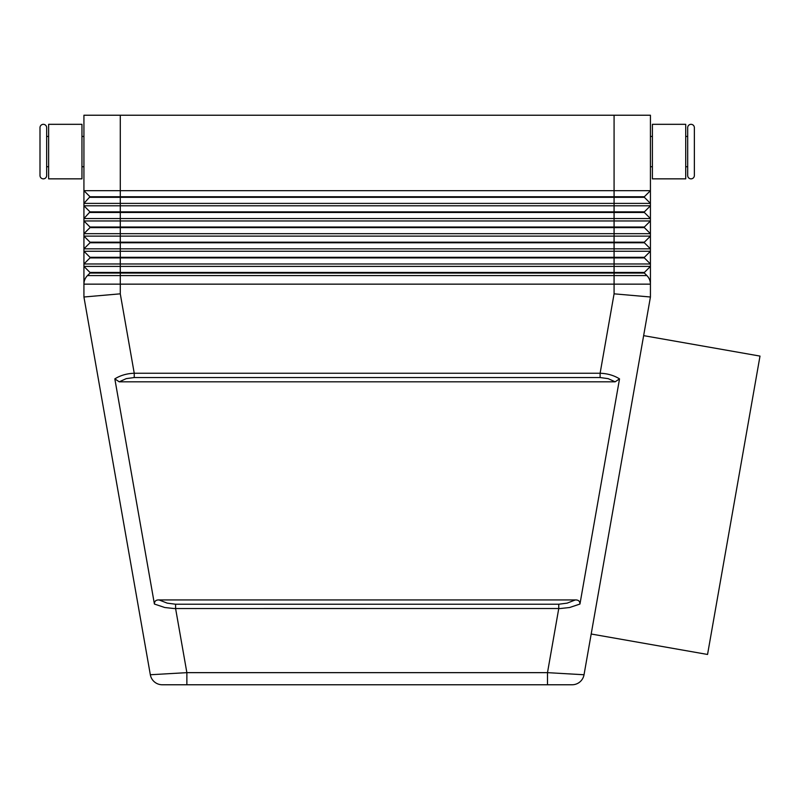 <?xml version="1.0" encoding="UTF-8"?>
<svg xmlns="http://www.w3.org/2000/svg" width="800" height="800" viewBox="0 0 800 800"><rect width="100%" height="100%" fill="white"/><g stroke="black" fill="none" stroke-linecap="round" stroke-linejoin="round"><path stroke-width="1.2" d="M691.02 178.85A3.33 3.33 0 0 1 687.69 175.52L687.69 127.65A3.33 3.33 0 0 1 691.02 124.32A3.33 3.33 0 0 1 694.36 127.65L694.36 175.52A3.33 3.33 0 0 1 691.02 178.85M43.33 124.32A3.33 3.33 0 0 0 40 127.65L40 175.52A3.33 3.33 0 0 0 43.33 178.85A3.33 3.33 0 0 0 46.66 175.52L46.66 127.65A3.33 3.33 0 0 0 43.33 124.32M579.95 604.04C579.95 601.19 578.39 599.82 575.28 599.94L567.13 603.14L558.76 604.23L558.76 608.51L560.3 608.53L569.59 607.52L579.95 604.04L619.53 378.88C613.94 375.39 607.47 373.51 600.11 373.25L134.24 373.25C126.88 373.51 120.41 375.39 114.83 378.88L154.41 604.04L164.77 607.52L174.05 608.53L558.76 608.51L547.49 672.65L547.49 684.77L572.09 684.77A12.12 12.12 0 0 0 584.03 674.75L547.49 672.65L186.87 672.65L150.33 674.75L83.93 297L150.33 674.75A12.12 12.12 0 0 0 162.26 684.77L547.49 684.77L162.26 684.77A12.12 12.12 0 0 1 150.33 674.75A12.12 12.12 0 0 0 154.47 681.93A12.12 12.12 0 0 1 150.33 674.75M186.87 684.77L186.87 672.65L175.59 608.51L175.59 604.23L167.22 603.14L159.07 599.94C155.97 599.82 154.41 601.19 154.41 604.04M89.99 197.33L614.08 197.33L614.08 190.67L650.43 190.67L644.37 196.73L89.99 196.73L83.93 203.39L650.43 203.39L650.43 115.23L83.93 115.23L83.93 218.54L650.43 218.54L650.43 220.96L644.37 227.02L89.99 227.02L89.99 227.63L644.37 227.63L650.43 233.68L650.43 236.11L644.37 242.17L89.99 242.17L89.99 242.77L644.37 242.77L650.43 248.83L650.43 251.26L644.37 257.31L89.99 257.31L89.99 257.92L644.37 257.92L650.43 263.98L650.43 266.4L644.37 272.46L89.99 272.46L89.99 273.07L644.37 273.07L646.88 275.58A12.12 12.12 0 0 1 649.51 279.51A12.12 12.12 0 0 0 646.88 275.58L120.28 275.58L120.28 293.83L134.24 373.25L134.24 377.54L600.11 377.54L608.1 378.63L615.13 381.82L619.53 378.88M584.03 674.75A12.12 12.12 0 0 1 572.09 684.77A12.12 12.12 0 0 0 584.03 674.75L650.43 297L614.08 293.83L600.11 373.25L600.11 377.54M120.28 293.83L83.93 297L83.93 284.15L614.08 284.15L614.08 293.83M650.43 166.73L652.4 166.73M652.4 136.44L650.43 136.44M685.72 166.73L687.69 166.73M687.69 136.44L685.72 136.44M652.4 124.32L652.4 178.85L685.72 178.85L685.72 124.32L652.4 124.32M83.93 166.73L81.96 166.73M81.96 136.44L83.93 136.44M48.63 166.73L46.66 166.73M46.66 136.44L48.63 136.44M81.96 151.59L81.96 178.85L48.63 178.85L48.63 124.32L81.96 124.32L81.96 151.59M643.64 335.64L760 356.09L733.78 505.28L707.55 654.46L591.19 634.01M694.36 175.52L694.36 127.65M114.83 378.88L119.23 381.82L126.25 378.63L134.24 377.54M615.13 381.82L119.23 381.82M575.28 599.94L159.07 599.94M579.88 681.93A12.12 12.12 0 0 1 572.09 684.77L547.49 684.77M89.99 212.48L644.37 212.48L650.43 218.54L650.43 205.81L614.08 205.81L614.08 197.33L644.37 197.33L650.43 203.39L650.43 205.81L644.37 211.87L89.99 211.87L83.93 218.54L83.93 284.15A12.12 12.12 0 0 1 84.85 279.51A12.12 12.12 0 0 0 83.93 284.15M89.99 227.63L83.93 233.68L650.43 233.68L650.43 220.96L83.93 220.96L89.99 227.02M89.99 242.77L83.93 248.83L650.43 248.83L650.43 236.11L83.93 236.11L89.99 242.17M89.99 257.92L83.93 263.98L650.43 263.98L650.43 251.26L83.93 251.26L89.99 257.31M646.88 275.58A12.12 12.12 0 0 1 650.43 284.15L650.43 266.4L83.93 266.4L89.99 272.46M649.51 279.51A12.12 12.12 0 0 1 650.43 284.15L650.43 297M650.43 284.15L614.08 284.15L614.08 205.81L120.28 205.81L120.28 275.58L87.48 275.58A12.12 12.12 0 0 0 84.85 279.51A12.12 12.12 0 0 1 87.48 275.58L89.99 273.07M89.99 211.87L83.93 205.81L120.28 205.81L120.28 190.67L83.93 190.67L89.99 196.73M644.37 272.46L644.37 273.07M644.37 257.31L644.37 257.92M644.37 242.17L644.37 242.77M644.37 227.02L644.37 227.63M644.37 211.87L644.37 212.48M614.08 115.23L614.08 190.67L120.28 190.67L120.28 115.23M644.37 196.73L644.37 197.33M558.76 604.23L175.59 604.23M162.26 684.77A12.12 12.12 0 0 1 154.47 681.93"/></g></svg>
